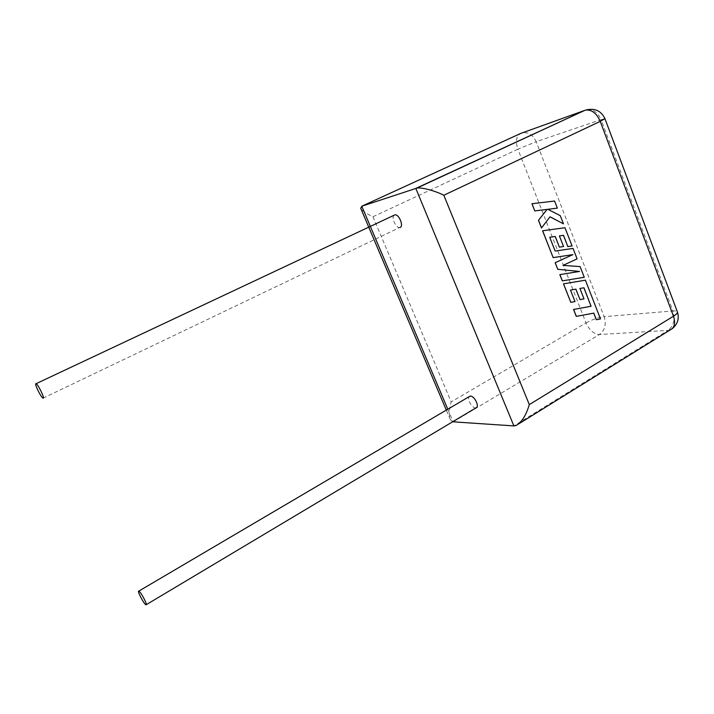 <?xml version="1.0" encoding="UTF-8"?>
<svg xmlns="http://www.w3.org/2000/svg" width="714" height="714" viewBox="0 0 714 714"><rect width="100%" height="100%" fill="white"/><g stroke="black" fill="none" stroke-linecap="round" stroke-linejoin="round"><path stroke-width="0.54" stroke-dasharray="3.57 2.68" d="M476.059 407.81L475.435 407.89C471.838 408.015 466.76 398.635 469.312 396.565M394.039 215.262C391.004 217.52 396.109 228.435 399.76 227.498L399.938 227.463M452.64 421.796L450.338 419.609C448.785 415.209 449.061 409.309 451.168 401.902L372.958 216.761C366.594 213.798 362.542 211.023 360.802 208.417M579.929 299.603L583.936 298.889L579.866 288.465L583.972 287.778M576.269 316.382L593.789 313.125M596.288 319.711L600.403 318.935L585.328 280.2M570.754 302.352L574.913 301.594L570.406 290.098L575.903 289.152M584.257 277.264L580.036 266.59L562.944 265.403L577.028 258.87L572.958 248.427L555.073 251.069L549.664 237.28M563.48 246.535L559.321 235.906M572.003 245.973L564.917 227.748L542.586 230.765M562.302 280.888L584.195 277.273M554.582 201.018L531.957 203.74M541.489 227.971L550.012 216.842M563.391 223.848L560.213 215.673L547.763 209.327M557.277 208.14L554.519 201.036M447.794 409.229L453.015 421.563M453.149 421.876L599.421 334.527L668.036 330.403L513.884 425.919M372.958 216.761L517.882 149.199C515.276 141.211 516.267 135.928 520.863 133.357C527.414 131.305 532.519 134.08 536.187 141.702L601.063 119.649L672.927 310.965L604.151 316.668L536.187 141.702L517.882 149.199L586.007 322.924L451.168 401.902M586.007 322.924C592.245 319.524 598.296 317.435 604.151 316.668C606.463 324.397 604.892 330.35 599.421 334.527C593.861 334.098 589.389 330.234 586.007 322.924M604.954 118.685L601.063 119.649C598.073 112.732 593.602 109.358 587.667 109.554M672.124 328.752L668.036 330.403C673.748 325.87 675.382 319.39 672.927 310.965C675.524 310.76 677.015 311.081 677.399 311.911M450.338 419.609L446.312 410.104M516.088 425.517L518.65 423.929M43.054 398.144L399.76 227.498"/><path stroke-width="1.07" d="M139.06 591.272C141.247 592.54 147.887 605.445 146.031 604.82L145.71 604.66C143.469 603.268 136.927 590.532 138.766 591.13L139.06 591.272M469.312 396.565L470.517 396.118C474.56 395.904 479.826 407.034 476.059 407.81L146.263 604.687M43.135 398.162C45.116 398.707 37.904 383.989 36.048 383.713L35.95 383.695C34.058 383.338 41.216 397.876 43.054 398.144L43.135 398.162M399.938 227.463C404.133 226.704 399.037 213.879 394.904 214.852L394.039 215.262M529.315 404.606L673.481 316.222L600.233 121.371L443.822 195.252L529.315 404.606C526.102 415.334 521.693 422.313 516.088 425.517L513.884 425.919L452.64 421.796M443.822 195.252C435.29 190.816 420.974 186.988 416.726 188.175L361.793 206.221L447.794 409.229M360.802 208.417L361.793 206.221L520.863 133.357L584.882 110.34L415.834 188.398L513.884 425.919M583.9 287.796L591.049 306.27L573.547 309.457L576.269 316.382L593.789 313.125L596.36 319.711L593.727 313.143M596.36 319.711L600.474 318.926L585.4 280.191L563.533 283.833L570.816 302.343L574.984 301.585L570.468 290.098L575.903 289.152L580 299.603L584.007 298.88L579.929 288.456L583.972 287.778L591.049 306.27M591.112 306.261L573.547 309.457M573.61 309.448L576.341 316.382M585.4 280.191L563.471 283.842L570.816 302.343M575.841 289.161L580 299.603M584.257 277.264L580.098 266.581L563.007 265.394L577.091 258.861L573.03 248.41L555.144 251.051L549.726 237.271L555.215 236.495L559.383 247.133L563.542 246.517L559.392 235.897L563.453 235.352L567.835 246.598L572.075 245.964L564.979 227.73L542.586 230.765L553.154 257.62L572.842 254.63L555.162 262.716L557.75 269.312L579.491 271.454L559.838 274.622L562.302 280.888L584.257 277.264M549.726 237.271L555.215 236.495M555.278 236.477L559.383 247.133M559.446 247.124L563.542 246.517M559.392 235.897L563.453 235.352M563.516 235.334L567.835 246.598M567.907 246.589L572.075 245.964M542.649 230.747L553.154 257.62M553.216 257.602L572.842 254.63M572.905 254.621L555.162 262.716M555.224 262.707L557.75 269.312M557.812 269.303L579.491 271.454M579.563 271.445L559.838 274.622M559.91 274.613L562.373 280.879M563.462 223.83L560.276 215.664L547.825 209.318L557.348 208.122L554.582 201.018L531.957 203.74L534.777 210.925L547.058 209.389L538.481 220.331L541.489 227.971L550.039 216.806L563.462 223.83L550.012 216.842M532.019 203.722L534.777 210.925M534.84 210.907L547.058 209.389M547.129 209.372L538.481 220.331M538.543 220.314L541.551 227.953M547.834 209.318L557.348 208.122M587.667 109.554L584.882 110.34L416.726 188.175M672.124 328.752C677.693 324.218 679.451 318.605 677.399 311.911C677.72 312.955 676.408 314.392 673.481 316.222C675.676 323.121 674.587 327.69 670.205 329.93L518.65 423.929M600.233 121.371L604.954 118.685C601.081 110.715 594.717 107.841 585.846 110.063C591.852 109.581 596.645 113.347 600.233 121.371M36.048 383.713L394.904 214.852M446.312 410.104L360.659 208.095M677.399 311.911L604.954 118.685M138.766 591.13L469.946 396.19"/></g></svg>
